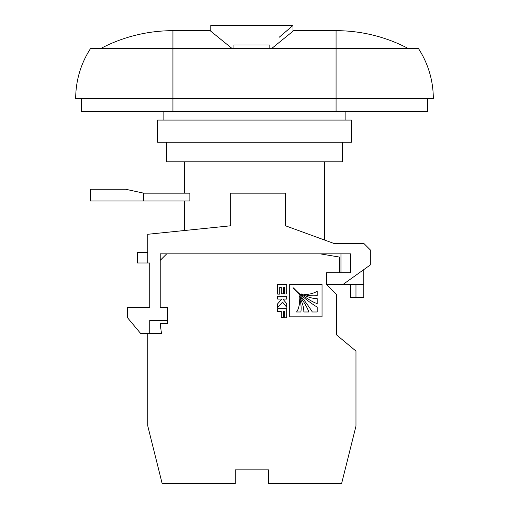 <?xml version="1.0" encoding="UTF-8"?>
<svg xmlns="http://www.w3.org/2000/svg" width="509" height="509" viewBox="0 0 509 509"><rect width="100%" height="100%" fill="white"/><g stroke="black" fill="none" stroke-linecap="round" stroke-linejoin="round"><path stroke-width="0.76" d="M254.5 120.073L351.407 120.073L351.407 142.259L157.593 142.259L157.593 120.073L254.5 120.073M166.405 142.259L166.405 161.837L342.595 161.837L342.595 142.259M427.426 98.536L427.426 111.586L81.574 111.586L81.574 98.536M143.665 193.159L125.621 189.246L90.379 189.246L90.379 200.991L189.857 200.991L189.857 193.159L143.665 193.159L143.665 200.991M149.761 333.459L149.761 320.409L167.385 320.409L167.385 307.36L167.385 323.673L160.201 323.673L161.461 333.459L140.63 333.459L127.574 317.801L127.574 307.36L149.761 307.36L149.761 262.981L147.807 262.981L147.807 234.274L230.679 225.786L230.679 193.159L285.498 193.159L285.498 225.786L333.789 243.404L363.801 243.404L370.329 249.932L370.329 264.941L342.92 284.518L363.801 284.518L363.801 269.605M147.807 333.459L147.807 426.122L162.161 483.55L235.247 483.55L235.247 469.845L268.529 469.845L268.529 483.55L341.615 483.55L355.976 426.122L355.976 351.076L336.398 334.763L336.398 294.304L326.606 284.518L326.606 272.773L326.606 284.518L342.92 284.518M350.752 253.845L350.752 272.773L339.662 272.773L339.662 257.109L320.085 253.845L350.752 253.845M147.807 262.981L137.366 262.981L137.366 252.54L147.807 252.54M160.201 260.373L160.201 253.845L166.729 253.845L160.201 260.373L160.201 307.36L167.385 307.36M230.679 225.786L184.347 230.532L230.679 225.786M340.966 253.845L340.966 272.773M355.976 284.518L355.976 297.568L363.801 297.568L363.801 284.518M355.976 297.568L350.752 297.568L350.752 284.518M271.959 48.291L293.655 30.674L292.999 31.214L292.999 25.45L279.148 37.291M286.402 31.138L290.951 27.225M101.145 48.291A155.035 155.035 0 0 1 172.926 30.674L172.926 48.291L418.296 48.291A91.614 91.614 0 0 1 433.305 98.536L75.695 98.536A91.614 91.614 0 0 1 90.704 48.291L172.926 48.291L172.926 111.586M269.834 48.291L269.834 45.027L233.943 45.027L233.943 48.291M233.943 45.027C203.517 19.418 203.517 19.418 233.943 45.027M293.655 30.674L336.074 30.674L336.074 111.586M231.824 48.291L210.128 30.674L172.926 30.674M326.606 272.773L339.662 272.773M320.085 253.845L166.729 253.845M289.716 316.84L322.038 316.84L322.038 284.518L289.716 284.518L289.716 316.84M286.694 284.518L277.647 284.518L277.647 294.113L279.753 294.113L279.753 287.299L281.235 287.299L281.235 293.833L283.303 293.833L283.303 287.299L284.639 287.299L284.639 293.992L286.694 293.992L286.694 284.518M277.647 299.063L281.916 299.063L277.647 303.809L277.647 307.481L282.559 302.072L286.694 307.239L286.694 303.663L282.928 299.063L286.694 299.063L286.694 296.251L277.647 296.251L277.647 299.063M286.694 308.664L277.647 308.664L277.647 311.47L281.235 311.47L281.235 317.559L283.303 317.559L283.303 311.47L284.639 311.47L284.639 317.813L286.694 317.813L286.694 308.664M301.137 294.215C307.754 299.139 313.111 302.276 317.19 303.618L317.19 298.605C313.086 298.751 307.83 297.192 301.417 293.935L301.137 294.215M303.918 294.476C308.753 295.761 313.181 296.136 317.19 295.602L317.19 291.199C313.767 293.407 309.345 294.501 303.918 294.476M300.895 311.992C301.43 307.97 301.048 303.536 299.763 298.681L299.756 298.643C299.623 305.05 298.535 309.497 296.499 311.992L300.895 311.992M308.836 311.992C307.493 307.9 304.363 302.537 299.451 295.901L299.171 296.181C302.422 302.607 303.975 307.875 303.828 311.992L308.836 311.992M317.19 307.118C308.2 301.513 300.304 295.125 293.502 287.948L292.999 287.75L293.197 288.259C300.355 295.067 306.73 302.982 312.329 311.992L317.19 311.992L317.19 307.118M345.859 111.586L345.859 120.073M163.141 111.586L163.141 120.073M324.653 161.837L324.653 240.076M184.347 161.837L184.347 193.159M184.347 200.991L184.347 230.532M292.999 25.45L210.777 25.45L210.777 31.214M407.855 48.291A155.035 155.035 0 0 0 336.074 30.674"/></g></svg>

